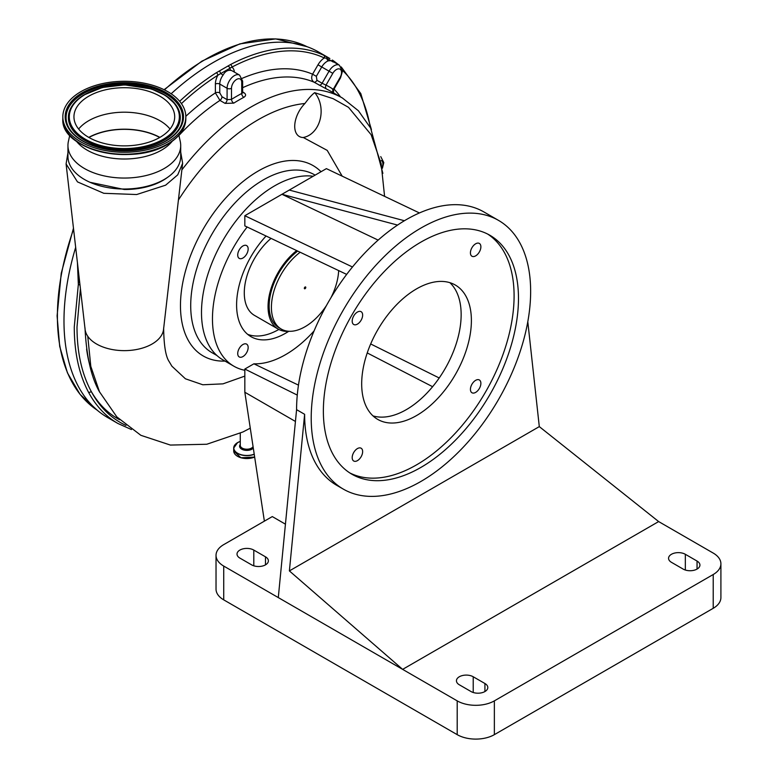 <?xml version="1.0" encoding="UTF-8"?>
<svg xmlns="http://www.w3.org/2000/svg" width="778" height="778" viewBox="0 0 778 778"><rect width="100%" height="100%" fill="white"/><g stroke="black" fill="none" stroke-linecap="round" stroke-linejoin="round"><path stroke-width="1.17" d="M66.101 164.07L85.103 329.444A39.308 22.698 0 0 0 87.768 336.281A39.308 22.698 0 0 0 152.118 343.993A39.308 22.698 0 0 0 163.545 329.444L182.616 163.419M314.789 92.728A25.859 20.189 -87.9 0 0 314.711 92.64C312.163 94.449 308.905 98.067 304.937 103.493A22.144 12.788 120 0 0 294.755 125.122A22.144 12.788 120 0 0 303.021 137.521A25.859 20.189 -87.9 0 0 319.184 122.496A25.859 20.189 -87.9 0 0 314.789 92.728L333.13 98.68L348.534 107.354L371.145 134.73L381.152 163.73L384.585 196.348M180.7 152.021L182.636 163.273L177.744 174.836L165.626 185.183L136.656 194.539L103.795 193.294L77.489 181.896L66.091 163.915L67.949 152.819M80.416 288.667L77.003 327.013C77.032 352.385 81.778 373.858 91.23 391.441A2.071 1.585 151.9 0 1 88.439 392.083C79.025 374.228 74.299 352.502 74.27 326.916L78.345 284.417L77.43 262.643M155.59 183.559A52.758 30.459 180 0 1 124.256 189.482A53.497 30.887 0 0 0 162.884 180.438A53.497 30.887 0 0 0 167.445 177.433M124.256 189.482L90.015 182.295M333.276 62.045L326.711 58.253L324.29 57.961A2.071 1.682 -64.7 0 0 323.813 55.306L329.853 58.506L318.708 52.077A211.023 121.835 120 0 0 171.15 93.778M332.43 89.227L333.247 89.305A186.195 107.5 -60 0 0 326.011 85.123L322.092 83.256L329.055 71.187L332.799 73.356L326.011 85.123A3.102 2.529 -63.9 0 0 326.711 89.11L313.981 82.147C311.492 80.29 311.025 77.635 312.581 74.182L317.998 64.807A13.45 7.761 -60 0 1 324.29 57.961A208.951 120.639 120 0 0 231.912 67.112L217.879 75.213A2.071 1.138 -122.3 0 0 216.352 72.724L230.521 64.545A211.023 121.835 -60 0 1 323.813 55.306M333.305 61.695A2.071 1.945 -55.3 0 0 332.488 60.149L333.84 61.092A2.071 1.682 -55.3 0 1 333.937 61.151L332.488 60.149A2.071 1.945 -55.3 0 0 332.381 60.071M75.67 247.365A211.023 121.835 120 0 0 63.981 320.974A211.023 121.835 120 0 0 107.685 417.572L117.925 423.485A211.023 121.835 -60 0 1 88.439 392.083M178.891 135.294L180.243 141.363A56.376 32.55 180 0 1 180.7 145.505L180.7 156.475A56.376 32.55 180 0 1 165.558 178.668A56.376 32.55 180 0 1 103.668 186.759A56.376 32.55 180 0 1 67.949 156.475L67.949 145.505A56.376 32.55 180 0 1 68.406 141.363L69.757 135.294M297.264 395.088L244.827 369.044L244.827 370.289A103.445 59.721 -60 0 1 233.886 366.214L222.916 359.883A103.445 59.721 -60 0 1 201.492 312.532A103.445 59.721 -60 0 1 239.06 217.043A103.445 59.721 -60 0 1 313.164 176.266M233.886 366.214A103.445 59.721 -60 0 1 212.462 318.863A103.445 59.721 -60 0 1 247.151 226.991M180.7 145.505A56.376 32.55 180 0 1 165.558 167.708A56.376 32.55 180 0 1 103.668 175.789A56.376 32.55 180 0 1 67.949 145.505M172.201 141.265A52.651 30.4 180 0 1 162.835 149.347A52.651 30.4 180 0 1 76.448 141.265M248.163 347.523A7.391 4.269 -60 0 1 244.934 354.963A7.391 4.269 -60 0 1 239.245 356.937A7.391 4.269 -60 0 1 237.718 353.552A7.391 4.269 -60 0 1 240.937 346.122A7.391 4.269 -60 0 1 246.636 344.139A7.391 4.269 -60 0 1 248.163 347.523M288.628 331.37A69.31 40.018 -60 0 1 250.954 336.65A69.31 40.018 -60 0 1 236.6 304.927A69.31 40.018 -60 0 1 266.076 236.006M248.163 248.979A7.391 4.269 -60 0 1 244.934 256.419A7.391 4.269 -60 0 1 239.245 258.393A7.391 4.269 -60 0 1 237.718 255.019A7.391 4.269 -60 0 1 240.937 247.579A7.391 4.269 -60 0 1 246.636 245.595A7.391 4.269 -60 0 1 248.163 248.979M527.795 321.713L539.3 426.616L289.387 570.906L304.626 414.304L296.583 409.656A155.162 89.587 -60 0 1 364.308 253.511A155.162 89.587 -60 0 1 483.877 211.937L498.504 220.378A155.162 89.587 -60 0 1 530.645 291.41A155.162 89.587 -60 0 1 462.91 447.564A155.162 89.587 -60 0 1 343.341 489.129A155.162 89.587 -60 0 1 311.21 418.097A155.162 89.587 -60 0 1 378.935 261.953A155.162 89.587 -60 0 1 498.504 220.378M361.682 383.894A77.586 44.793 120 0 0 377.748 419.41A77.586 44.793 120 0 0 437.528 398.628A77.586 44.793 120 0 0 471.39 320.555A77.586 44.793 120 0 0 455.325 285.04A77.586 44.793 120 0 0 395.545 305.822A77.586 44.793 120 0 0 361.682 383.894M449.869 282.667A77.586 44.793 -60 0 1 461.15 314.643A77.586 44.793 -60 0 1 430.594 389.078A77.586 44.793 -60 0 1 372.963 415.87M352.191 457.639A7.391 4.269 120 0 0 353.727 461.014A7.391 4.269 120 0 0 359.417 459.039A7.391 4.269 120 0 0 362.645 451.6A7.391 4.269 120 0 0 361.118 448.216A7.391 4.269 120 0 0 355.42 450.199A7.391 4.269 120 0 0 352.191 457.639M352.191 321.11A7.391 4.269 120 0 0 353.727 324.494A7.391 4.269 120 0 0 359.417 322.51A7.391 4.269 120 0 0 362.645 315.08A7.391 4.269 120 0 0 361.118 311.696A7.391 4.269 120 0 0 355.42 313.67A7.391 4.269 120 0 0 352.191 321.11M470.427 252.85A7.391 4.269 120 0 0 471.954 256.234A7.391 4.269 120 0 0 477.653 254.25A7.391 4.269 120 0 0 480.882 246.811A7.391 4.269 120 0 0 479.345 243.426A7.391 4.269 120 0 0 473.656 245.41A7.391 4.269 120 0 0 470.427 252.85M470.427 389.37A7.391 4.269 120 0 0 471.954 392.754A7.391 4.269 120 0 0 477.653 390.78A7.391 4.269 120 0 0 480.882 383.34A7.391 4.269 120 0 0 479.345 379.956A7.391 4.269 120 0 0 473.656 381.94A7.391 4.269 120 0 0 470.427 389.37M323.366 411.085A137.969 79.657 120 0 0 351.938 474.24A137.969 79.657 120 0 0 458.261 437.275A137.969 79.657 120 0 0 518.479 298.431A137.969 79.657 120 0 0 489.907 235.277A137.969 79.657 120 0 0 383.593 272.242A137.969 79.657 120 0 0 323.366 411.085M349.779 472.907A137.969 79.657 120 0 0 455.295 433.22A137.969 79.657 120 0 0 514.093 295.903A137.969 79.657 120 0 0 487.68 234.071M296.69 250.594A49.131 28.368 120 0 0 268.05 306.62A49.131 28.368 120 0 0 278.232 329.113A49.131 28.368 120 0 0 289.513 331.302M271.055 238.379A49.131 28.368 120 0 0 244.282 292.888A49.131 28.368 120 0 0 254.455 315.382L278.232 329.113M79.346 92.582A61.501 35.506 180 0 1 146.867 83.761A61.501 35.506 180 0 1 185.825 116.788A61.501 35.506 180 0 1 169.303 141.003A61.501 35.506 180 0 1 101.792 149.823A61.501 35.506 180 0 1 62.833 116.788A61.501 35.506 180 0 1 79.346 92.582M297.721 251.08A47.584 27.473 120 0 0 269.149 305.987A47.584 27.473 120 0 0 279.01 327.762L281.276 329.075A47.584 27.473 120 0 0 326.478 305.472M300.172 252.247A47.584 27.473 120 0 0 271.415 307.291A47.584 27.473 120 0 0 281.276 329.075M304.334 288.288A1.031 0.593 120 0 0 305.793 287.442A1.031 0.593 120 0 0 304.334 288.288M78.636 129.041A50.376 29.087 180 0 1 87.486 121.446A50.376 29.087 180 0 1 170.022 129.041M161.172 136.627A50.376 29.087 180 0 1 105.866 143.852A50.376 29.087 180 0 1 73.949 116.788A50.376 29.087 180 0 1 87.486 96.958A50.376 29.087 180 0 1 142.792 89.733A50.376 29.087 180 0 1 174.7 116.788A50.376 29.087 180 0 1 161.172 136.627M88.935 137.492A51.416 29.681 180 0 1 119.044 129.498A51.416 29.681 180 0 1 159.714 137.492M159.889 137.385A51.659 29.827 0 0 0 88.76 137.385M331.02 297.604A47.584 27.473 120 0 0 338.663 270.588M247.637 334.326A69.232 39.97 120 0 0 278.855 329.454M304.626 414.304A155.162 89.587 120 0 0 336.757 485.336L343.341 489.129M539.3 426.616L658.645 521.571L402.634 669.372L457.201 700.871A26.277 15.171 0 0 0 494.361 700.871L713.212 574.524A26.277 15.171 0 0 0 720.905 563.797A26.277 15.171 0 0 0 713.212 553.07L658.645 521.571M289.387 570.906L402.634 669.372L278.291 597.582L296.583 409.656M683.142 569.078A9.822 5.67 0 0 0 693.859 570.303A9.822 5.67 0 0 0 699.928 565.061A9.822 5.67 0 0 0 697.049 561.055L685.34 554.296A9.822 5.67 0 0 0 674.633 553.061A9.822 5.67 0 0 0 668.565 558.303A9.822 5.67 0 0 0 671.443 562.319L683.142 569.078M473.219 676.763A9.822 5.67 0 0 0 462.511 675.528A9.822 5.67 0 0 0 456.443 680.769A9.822 5.67 0 0 0 459.321 684.786L471.03 691.545A9.822 5.67 0 0 0 481.738 692.77A9.822 5.67 0 0 0 487.806 687.528A9.822 5.67 0 0 0 484.927 683.512L473.219 676.763L473.219 692.498M251.595 564.847A9.822 5.67 0 0 0 262.303 566.083A9.822 5.67 0 0 0 268.371 560.841A9.822 5.67 0 0 0 265.493 556.824L253.793 550.075A9.822 5.67 0 0 0 243.076 548.84A9.822 5.67 0 0 0 237.018 554.082A9.822 5.67 0 0 0 239.896 558.098L251.595 564.847M285.438 524.178L272.29 516.582L223.724 544.619A26.277 15.171 0 0 0 216.031 555.346L216.031 589.131A26.277 15.171 0 0 0 223.724 599.857L457.201 734.656A26.277 15.171 0 0 0 494.361 734.656L713.212 608.308A26.277 15.171 0 0 0 720.905 597.582L720.905 563.797M216.031 555.346A26.277 15.171 0 0 0 223.724 566.073L278.291 597.582M419.43 212.948L326.39 168.632L289.27 190.065L404.404 220.728M378.157 240.11L281.947 194.286L397.548 225.075M264.374 521.153L244.827 392.238L295.436 421.452M432.607 386.705L367.226 352.93M370.668 343.954L439.21 377.982M244.827 369.044L253.891 363.812L298.47 385.129M253.891 363.812A95.529 55.16 120 0 0 314.059 330.951M244.827 370.289L244.827 392.238M289.27 190.065L244.827 215.72L352.473 266.99M346.667 274.401L244.827 225.892L244.827 215.72M317.998 64.807L329.055 71.187A10.347 5.971 -60 0 1 339.403 65.216L331.525 60.674L328.404 60.82A10.347 5.971 120 0 0 321.742 66.966L316.335 76.341L316.967 80.299L322.092 83.256A3.102 1.789 120 0 1 319.106 85.103M326.283 56.551A2.071 1.303 -62.1 0 1 326.711 58.253A3.102 2.12 -108.6 0 0 328.404 60.82M228.178 66.266A2.071 1.507 -134.3 0 1 229.802 67.851A3.102 2.48 -79.9 0 0 231.095 70.458C227.818 69.816 225.153 71.352 223.082 75.087A10.347 5.971 120 0 0 219.775 84.063L219.775 92.903L221.973 96.705L227.088 99.662L227.088 88.284A3.102 1.789 0 0 0 231.484 88.284L231.484 99.38L227.088 99.662A3.102 1.789 120 0 1 225.056 103.367L233.76 103.134A3.102 1.721 -121.9 0 1 231.484 99.38A186.195 107.5 -60 0 1 241.725 93.467A3.102 1.857 -118 0 0 243.835 97.318C246.188 95.782 246.169 94.196 243.757 92.572A3.102 1.789 120 0 1 242.687 92.757M219.552 71.245A2.071 0.797 -109.4 0 1 220.505 73.21A3.102 0.515 -143.1 0 0 223.082 75.087M242.182 78.335A189.297 109.29 -60 0 1 312.581 74.182L316.335 76.341M225.056 103.367L219.941 100.411L215.389 92.903A3.102 1.789 180 0 1 219.775 92.903M334.579 62.435A2.071 1.682 -55.3 0 0 333.937 61.151L338.965 64.963M234.363 72.101A13.45 7.761 -60 0 0 231.912 67.112A2.071 1.255 -117.6 0 0 230.521 64.545M241.725 82.371A3.102 1.789 180 0 0 242.629 81.107L242.629 92.388L241.725 93.467L241.725 82.371A7.245 4.182 120 0 0 236.6 79.424A7.245 4.182 120 0 0 231.484 88.284M339.403 65.216L342.456 71.226L340.54 77.819L340.044 77.537L333.247 89.305A3.102 2.529 -56.1 0 0 333.256 92.728M79.988 284.913A2.071 0.885 -169.6 0 1 78.345 284.417L79.074 276.949M163.643 327.927C163.876 345.403 165.724 356.635 169.196 361.644L171.88 366.185L185.417 378.789L202.805 384.77L222.975 383.855L244.827 376.114M342.184 176.149L327.217 150.387L303.264 137.482M253.074 446.611A6.564 3.793 180 0 1 251.489 448.099A6.564 3.793 180 0 1 244.331 448.925A6.564 3.793 180 0 1 240.276 445.415L240.276 433.249M253.297 448.109A7.245 4.182 180 0 1 251.965 449.169A7.245 4.182 180 0 1 242.678 449.635A7.245 4.182 180 0 1 240.276 444.442M254.221 454.148A13.051 7.537 180 0 1 236.804 452.747A13.051 7.537 180 0 1 237.611 442.604A13.051 7.537 180 0 1 240.276 441.427L237.582 442.614L233.701 448.04A13.138 7.585 180 0 1 235.462 444.248M99.574 392.063L90.802 366.341L87.768 336.281M315.129 175.128L314.633 174.846A102.667 59.274 120 0 0 235.52 202.348A102.667 59.274 120 0 0 190.707 305.666A102.667 59.274 120 0 0 211.966 352.667L216.984 355.556M225.027 361.099A109.902 63.456 -60 0 1 180.467 305.666A109.902 63.456 -60 0 1 234.139 189.336A109.902 63.456 -60 0 1 321.022 171.724M179.66 101.296A211.023 121.835 -60 0 1 216.352 72.724M382.251 167.105A7.245 4.182 120 0 0 382.893 163.876A7.245 4.182 120 0 0 381.288 160.511M97.172 410.152A209.982 121.232 -60 0 1 57.397 316.325A209.982 121.232 -60 0 1 73.579 229.15M164.44 89.888A209.982 121.232 -60 0 1 307.018 46.68L275.723 38.9L239.867 43.869L201.823 61.19L164.07 89.703M340.044 77.537A7.245 4.182 120 0 0 341.542 72.49A7.245 4.182 120 0 0 338.381 68.853A7.245 4.182 120 0 0 332.799 73.356M185.825 116.788L185.825 118.723A61.501 35.506 180 0 1 169.303 142.938A61.501 35.506 180 0 1 101.792 151.759A61.501 35.506 180 0 1 62.833 118.723L62.833 116.788M167.037 140.205A58.399 33.717 180 0 1 68.483 127.086A58.399 33.717 180 0 1 81.612 94.216A58.399 33.717 180 0 1 153.538 88.011A58.399 33.717 180 0 1 180.165 127.086A58.399 33.717 180 0 1 167.348 140.011M81.048 93.496A59.167 34.164 180 0 1 164.673 91.804A59.167 34.164 180 0 1 167.601 140.089A59.167 34.164 180 0 1 83.975 141.771A59.167 34.164 180 0 1 81.048 93.496M68.561 127.222A58.243 33.629 180 0 1 81.729 94.585A58.243 33.629 180 0 1 153.354 88.361A58.243 33.629 180 0 1 180.088 127.222M177.754 107.918A55.958 32.306 180 0 1 177.822 108.054A55.958 32.306 180 0 1 165.247 139.544A55.958 32.306 180 0 1 96.336 145.486A55.958 32.306 180 0 1 70.827 108.054A55.958 32.306 180 0 1 70.905 107.918M83.83 95.052A55.792 32.209 180 0 1 177.676 107.772A55.792 32.209 180 0 1 165.131 139.174A55.792 32.209 180 0 1 96.414 145.107A55.792 32.209 180 0 1 70.973 107.772A55.792 32.209 180 0 1 83.518 95.237M84.073 95.12A55.034 31.772 180 0 1 161.853 93.555A55.034 31.772 180 0 1 164.576 138.465A55.034 31.772 180 0 1 86.796 140.03A55.034 31.772 180 0 1 84.073 95.12M254.659 457.075L240.937 457.765L233.701 450.939A13.138 7.585 180 0 0 240.927 457.707A13.138 7.585 180 0 0 254.659 457.036A13.002 7.508 180 0 1 237.601 456.326M254.241 454.303A13.138 7.585 180 0 1 240.703 454.741A13.138 7.585 180 0 1 233.701 448.04L233.701 450.939M168.904 143.356A60.956 35.195 180 0 1 71.138 136.549M685.34 554.296L685.34 570.031M697.049 561.055L697.049 569.078M265.493 556.824L265.493 564.847M253.793 550.075L253.793 565.81M457.201 700.871L457.201 734.656M223.724 566.073L223.724 599.857M494.361 700.871L494.361 734.656M713.212 574.524L713.212 608.308M484.927 683.512L484.927 691.545M185.816 116.321A189.297 109.29 -60 0 1 215.389 92.903L215.389 84.063A3.102 1.789 180 0 1 219.775 84.063L227.088 88.284A10.347 5.971 -60 0 1 231.611 77.878A10.347 5.971 -60 0 1 239.575 75.106L232.262 70.886A10.347 5.971 120 0 0 231.095 70.458M215.389 84.063A13.45 7.761 -60 0 1 217.879 75.213A208.951 120.639 120 0 0 181.43 103.62M370.328 127.485A208.951 120.639 120 0 0 342.408 70.321M178.93 135.469A183.093 105.711 120 0 1 219.941 100.411A3.102 1.789 120 0 0 221.973 96.705M242.629 87.71A183.093 105.711 120 0 1 313.981 82.147A3.102 1.789 120 0 0 316.967 80.299M334.034 89.081A189.297 109.29 -60 0 1 340.482 96.9M119.608 419.721A199.645 115.261 -60 0 1 91.23 391.441A208.951 120.639 120 0 0 125.987 425.43M243.835 97.318A183.093 105.711 120 0 0 233.76 103.134M242.629 91.921L243.757 92.572M181.877 169.905A183.093 105.711 -60 0 1 342.408 98.009L330.339 91.045A183.093 105.711 120 0 0 326.711 89.11M86.601 349.069A193.44 111.682 120 0 0 89.139 362.674M178.415 200.024A172.745 99.74 -60 0 1 304.937 103.493M85.006 327.956C86.368 355.74 91.133 376.941 99.312 391.538L116.817 416.891L140.857 435.31L170.382 445.065L206.792 444.248L242.96 431.965L250.273 428.163M380.743 156.611L383.797 162.612L382.387 168.262M73.472 228.197L61.248 273.243L57.095 315.907L59.702 346.404L67.443 372.876L80.085 394.388L97.182 410.162M185.825 118.723C185.572 128.244 180.01 136.442 169.127 143.317C134.691 166.998 60.149 150.31 62.833 118.723M180.165 127.086C177.569 131.949 173.231 136.267 167.163 140.059C139.213 159.15 78.957 151.01 68.483 127.086M70.827 108.054L70.973 107.772C73.56 102.959 77.79 98.738 83.645 95.091L102.346 87.486L124.704 84.87L151.438 88.945L165.753 95.568L175.39 104.213L177.822 108.054M242.629 81.107L239.575 75.106M371.427 129.595L360.807 93.603L341.241 66.937M340.54 77.819L333.655 89.742C333.373 92.319 333.548 93.574 334.19 93.486M117.925 423.485L131.424 429.534M242.629 92.388L242.775 92.942L242.366 92.64M342.408 98.009L358.415 110.768L370.649 128.098L382.873 173.348"/></g></svg>

